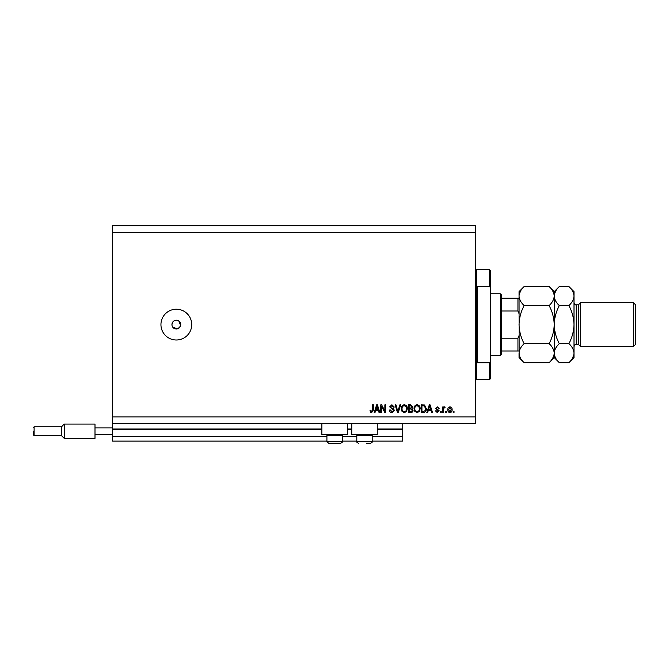 <?xml version="1.0" encoding="UTF-8"?>
<svg xmlns="http://www.w3.org/2000/svg" width="669" height="669" viewBox="0 0 669 669"><rect width="100%" height="100%" fill="white"/><g stroke="black" fill="none" stroke-linecap="round" stroke-linejoin="round"><path stroke-width="1" d="M112.584 232.285L475.299 232.285L475.299 225.687L112.584 225.687L112.584 441.114L326.915 441.114M342.302 441.114L356.811 441.114M372.198 441.114L402.755 441.114L402.755 436.715L372.198 436.715M112.584 436.715L326.915 436.715M342.302 436.715L356.811 436.715M377.257 429.465L402.755 429.465L402.755 436.715M402.755 429.465L402.755 429.021L377.257 429.021M112.584 429.021L321.856 429.021M347.362 429.021L351.76 429.021M402.755 423.527L402.755 429.021M347.362 423.527L347.362 434.524L321.856 434.524L321.856 423.527M351.76 423.527L351.76 434.524L377.257 434.524L377.257 423.527M172.677 327.049L177.193 328.922M176.34 320.208A4.399 4.399 0 0 0 171.941 324.607A4.399 4.399 0 0 0 176.34 329.006A4.399 4.399 0 0 0 180.73 324.607A4.399 4.399 0 0 0 176.34 320.208M175.479 320.292L174.651 320.543M173.898 320.953L173.229 321.496M172.686 322.165L171.941 324.607M176.34 309.22A15.387 15.387 0 0 0 160.945 324.607A15.387 15.387 0 0 0 176.34 339.994A15.387 15.387 0 0 0 191.727 324.607A15.387 15.387 0 0 0 176.34 309.22M180.647 325.469L178.782 320.953M112.584 423.527L475.299 423.527L475.299 232.285M381.573 406.409L381.573 412.539L380.77 412.539L380.77 404.845L381.623 404.845L384.867 410.975L384.867 404.845L385.67 404.845L385.67 412.539L384.817 412.539L381.573 406.409M394.459 410.398L392.042 412.639C390.42 412.539 389.559 411.669 389.467 410.038L390.27 409.938L392.109 411.736L393.665 410.423L389.667 406.852L391.9 404.745L394.258 407.045L393.464 407.145L391.925 405.64L390.462 406.869L390.713 407.655L393.272 408.558L394.459 410.398M400.689 404.845L398.264 412.539L397.436 412.539L395.136 404.845L395.964 404.845L397.812 411.636L399.861 404.845L400.689 404.845M404.302 412.639L402.036 411.435L401.258 408.792C401.166 406.501 402.178 405.155 404.31 404.745C406.392 405.146 407.413 406.459 407.354 408.7L406.568 411.46L404.302 412.639M417.096 412.639L414.822 411.435L414.044 408.792C413.952 406.501 414.972 405.155 417.096 404.745C419.187 405.146 420.199 406.459 420.14 408.7L419.354 411.46L417.096 412.639M428.344 410.239L427.667 412.539L426.839 412.539L429.297 404.845L430.075 404.845L432.534 412.539L431.697 412.539L431.028 410.239L428.344 410.239M454.017 411.435L454.017 412.539L453.214 412.539L453.214 411.435L454.017 411.435M112.584 416.938L475.299 416.938M452.119 409.679C452.219 411.351 451.508 412.338 449.969 412.639C448.456 412.338 447.737 411.376 447.82 409.737C447.737 408.098 448.447 407.137 449.969 406.844C451.466 407.128 452.185 408.073 452.119 409.679M446.624 411.435L446.624 412.539L445.822 412.539L445.822 411.435L446.624 411.435M443.522 409.637L443.522 412.539L442.727 412.539L442.727 406.944L443.522 406.944L443.522 407.839L444.467 406.844L445.219 407.145L443.664 408.491L443.522 409.637M441.222 411.435L441.222 412.539L440.428 412.539L440.428 411.435L441.222 411.435M439.224 410.833L437.334 412.639L435.427 410.841L436.23 410.741L437.392 411.836L438.429 410.967L435.527 408.441L437.3 406.844L439.123 408.441L437.334 407.638L436.33 408.324L439.224 410.833M426.337 408.65C426.471 410.925 425.501 412.221 423.41 412.539L421.144 412.539L421.144 404.845L424.531 404.988L426.337 408.65M413.049 410.281C412.982 411.769 412.204 412.522 410.716 412.539L408.349 412.539L408.349 404.845L410.733 404.845L412.848 406.777L411.987 408.391L413.049 410.281M375.685 410.239L375.008 412.539L374.18 412.539L376.639 404.845L377.416 404.845L379.875 412.539L379.047 412.539L378.37 410.239L375.685 410.239M371.638 412.639L370.442 412.096L369.982 410.239L370.785 410.139L371.68 411.736L372.474 411.159L372.583 404.845L373.377 404.845L373.377 410.064L371.638 412.639M178.021 328.671L180.396 326.288M449.944 407.638L448.623 409.737L449.986 411.836L451.316 409.737L449.944 407.638M429.331 407.103L428.603 409.344L430.761 409.344L429.682 405.648L429.331 407.103M421.938 405.74L421.938 411.636L423.31 411.636L425.233 410.515L425.534 408.642L424.38 405.899L421.938 405.74M417.105 405.64C415.474 405.974 414.721 407.028 414.847 408.801C414.797 410.457 415.541 411.435 417.088 411.736C418.677 411.418 419.43 410.398 419.346 408.675L419.011 406.936L417.105 405.64M409.152 405.74L409.152 408.04L411.351 407.965L412.045 406.903L410.457 405.74L409.152 405.74M409.152 408.943L409.152 411.636L411.51 411.544L412.246 410.281L410.624 408.943L409.152 408.943M404.319 405.64C402.688 405.974 401.935 407.028 402.052 408.801C402.002 410.457 402.755 411.435 404.302 411.736C405.891 411.418 406.643 410.398 406.551 408.675L406.217 406.936L404.319 405.64M376.672 407.103L375.945 409.344L378.11 409.344L377.023 405.648L376.672 407.103M341.558 434.524L342.302 435.268L326.915 435.268L326.915 441.557L342.302 441.557C342.787 441.891 342.202 442.477 340.546 443.313L329.432 443.313M339.785 443.313L340.546 443.313C342.202 442.477 342.787 441.891 342.302 441.557L342.302 435.268M332.644 443.313L336.574 443.313M371.454 434.524L372.198 435.268L356.811 435.268L356.811 441.557L372.198 441.557C372.683 441.891 372.098 442.477 370.442 443.313L366.47 443.313M368.351 443.313L370.442 443.313C372.098 442.477 372.683 441.891 372.198 441.557L372.198 435.268M489.583 286.466L489.583 269.649L490.686 270.753L490.686 288.071L489.583 286.466L477.499 286.466L477.499 362.749L489.583 362.749L490.686 361.143L490.686 378.462L489.583 379.566L489.583 362.749M490.686 361.143L490.686 288.071M500.362 293.833L501.457 294.929L501.457 354.286L500.362 355.381L500.362 293.833L490.686 293.833M519.044 313.619L517.94 311.01L517.94 298.232L519.044 298.232L501.457 298.232M501.457 311.01L517.94 311.01M501.457 338.205L517.94 338.205L519.044 335.595M519.044 350.991L517.94 350.991L519.044 350.991M501.457 350.991L517.94 350.991L517.94 338.205M578.392 344.393L576.201 344.393L576.201 304.821L578.392 304.821L578.392 344.393L580.592 346.592L580.592 302.622L633.351 302.622L633.351 346.592L580.592 346.592M633.351 302.622L635.55 304.821L635.55 344.393L633.351 346.592M549.115 286.533L554.216 291.634L554.216 296.049C554.024 299.394 552.318 302.572 549.115 305.574C552.31 311.545 554.016 317.892 554.216 324.607C554.016 331.331 552.31 337.678 549.115 343.649C552.301 346.609 553.999 349.778 554.216 353.165C554.024 356.51 552.318 359.679 549.115 362.682L524.145 362.682C520.959 359.721 519.253 356.544 519.044 353.165C519.236 349.82 520.942 346.651 524.145 343.649C520.942 337.669 519.244 331.322 519.044 324.607C519.244 317.884 520.95 311.537 524.145 305.574C520.959 302.605 519.253 299.436 519.044 296.049C519.236 292.713 520.942 289.535 524.145 286.533L549.115 286.533C552.301 289.493 553.999 292.671 554.216 296.049L554.108 294.736M549.115 343.649L524.145 343.649M552.795 358.057L554.108 354.478M524.145 286.533L519.044 291.634L519.152 354.478M520.465 291.157L519.152 294.736M549.115 305.574L524.145 305.574M568.901 362.682L574.002 357.581L574.002 353.165C573.785 349.778 572.087 346.609 568.901 343.649C572.095 337.686 573.793 331.339 574.002 324.607C573.793 317.892 572.095 311.545 568.901 305.574C572.104 302.572 573.801 299.394 574.002 296.049C573.785 292.671 572.087 289.493 568.901 286.533L574.002 291.634L574.002 353.165C573.801 356.51 572.104 359.679 568.901 362.682L559.317 362.682C556.131 359.721 554.425 356.544 554.216 353.165C554.409 349.82 556.106 346.651 559.317 343.649C556.115 337.669 554.417 331.322 554.216 324.607C554.417 317.875 556.123 311.528 559.317 305.574C556.131 302.605 554.425 299.436 554.216 296.049L554.216 357.581L549.115 362.682M519.044 353.165L519.044 357.581L524.145 362.682M554.216 353.165L554.317 354.478M554.216 296.049C554.409 292.713 556.106 289.535 559.317 286.533L568.901 286.533M555.638 291.157L554.317 294.736M572.58 358.057L573.893 354.478M574.002 296.049L573.893 294.736M568.901 343.649L559.317 343.649M568.901 305.574L559.317 305.574M33.45 431.221L33.45 434.959L33.45 431.221M33.45 427.483L34.111 426.83L34.111 435.619L61.481 435.619L61.481 426.83L64.224 424.079L64.224 438.371L94.998 438.371L94.998 424.079L64.224 424.079M94.998 427.926L112.584 427.926M94.998 434.524L112.584 434.524M112.584 429.465L321.856 429.465M347.362 429.465L351.76 429.465M489.583 269.649L476.395 269.649L476.395 379.566L475.299 380.661M326.915 441.557L328.671 443.313L326.915 441.557M327.659 434.524L326.915 435.268M356.811 441.557C356.326 441.891 356.912 442.477 358.567 443.313C356.912 442.477 356.326 441.891 356.811 441.557M357.564 434.524L356.811 435.268M476.395 269.649L475.299 268.553M489.583 379.566L476.395 379.566M500.362 355.381L490.686 355.381M576.201 304.821C575.491 305.256 574.755 304.52 574.002 302.622M554.216 357.581L559.317 362.682M554.216 291.634L559.317 286.533M576.201 344.393C575.491 343.966 574.755 344.694 574.002 346.592M578.392 304.821L580.592 302.622M34.111 426.83L61.481 426.83M61.481 435.619L64.224 438.371M34.111 435.619L33.45 434.959"/></g></svg>
